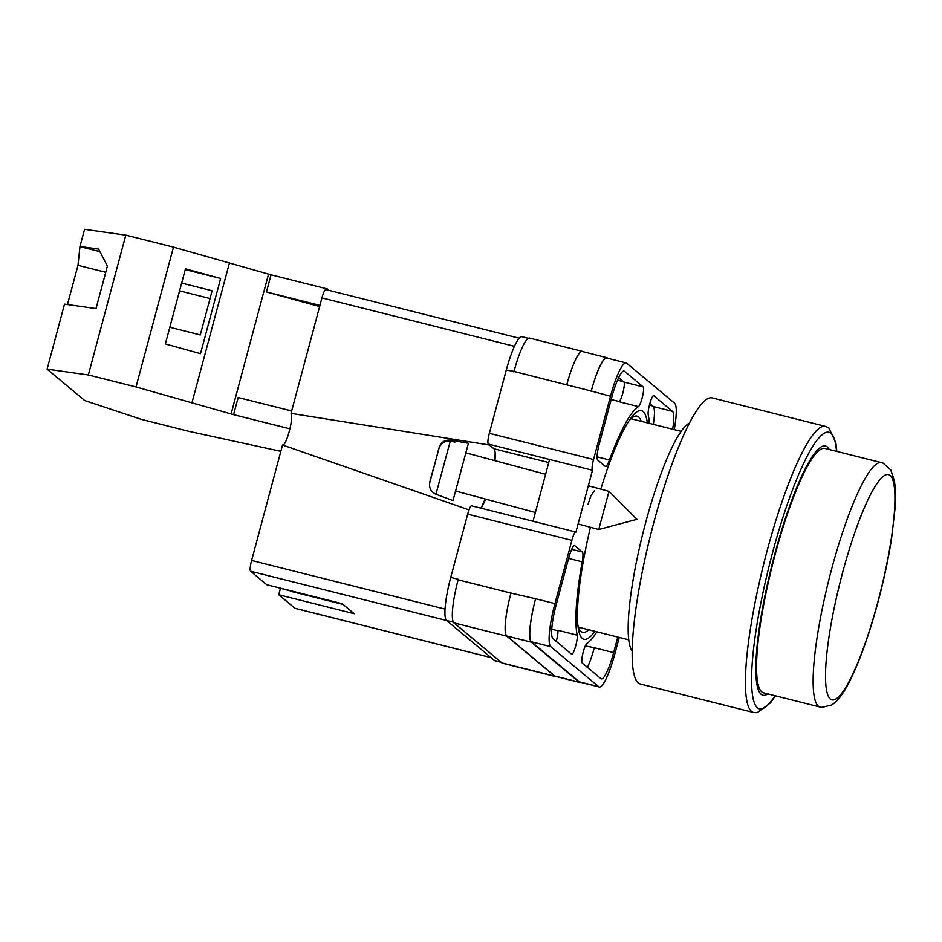 <?xml version="1.0" encoding="UTF-8"?>
<svg xmlns="http://www.w3.org/2000/svg" width="942" height="942" viewBox="0 0 942 942"><rect width="100%" height="100%" fill="white"/><g stroke="black" fill="none" stroke-linecap="round" stroke-linejoin="round"><path stroke-width="1.41" d="M594.885 631.305A117.903 21.065 -75.9 0 1 582.297 638.441A117.903 21.065 -75.9 0 1 578.258 628.279A117.903 21.065 -75.9 0 1 590.434 527.284M600.796 489.133A117.903 21.065 -75.9 0 1 631.222 417.659A117.903 21.065 -75.9 0 1 643.103 411.489A117.903 21.065 -75.9 0 1 647.319 422.852M641.184 421.31A111.474 19.923 104.1 0 0 638.594 416.953A111.474 19.923 104.1 0 0 637.028 416.14A111.474 19.923 104.1 0 0 629.221 420.485M577.835 624.84A111.474 19.923 104.1 0 0 581.096 631.54A111.474 19.923 104.1 0 0 582.651 632.353A111.474 19.923 104.1 0 0 588.762 629.762M594.532 490.652L590.893 495.763L588.032 504.37M548.762 462.546L493.914 448.757A32.122 5.734 -75.9 0 1 494.939 460.662M485.542 499.072A32.122 5.734 -75.9 0 1 481.079 508.197M493.914 448.757L488.297 444.059A9.879 1.766 -75.9 0 1 489.345 433.296L593.542 459.508L610.487 396.252A39.529 7.065 104.1 0 1 626.136 362.917A39.529 7.065 104.1 0 1 626.677 363.212L674.66 403.27A39.529 7.065 104.1 0 1 674.236 429.623M528.368 338.331L521.927 336.718A39.529 7.065 -75.9 0 0 506.29 370.041L489.345 433.296M501.25 662.356L495.068 660.801A39.529 7.065 -75.9 0 1 494.515 660.519L500.991 662.144M488.297 444.059L592.494 470.27L575.927 532.089A9.879 1.766 104.1 0 0 575.786 532.018L471.589 505.807A9.879 1.766 -75.9 0 0 467.679 514.144L450.735 577.399A39.529 7.065 -75.9 0 0 446.532 620.448L494.515 660.519M549.586 459.472L533.031 521.267M582.203 561.832A14.825 2.649 104.1 0 0 582.344 552L574.761 545.677A14.825 2.649 104.1 0 0 574.561 545.559A14.825 2.649 104.1 0 0 568.697 558.064L556.204 604.67A31.133 5.558 104.1 0 0 552.895 638.57L571.582 654.184A10.232 1.825 104.1 0 0 571.735 654.254A10.232 1.825 104.1 0 0 575.538 646.495A10.232 1.825 104.1 0 0 577.187 635.155A123.037 21.984 104.1 0 1 582.203 561.832L568.603 558.406M638.429 406.603A10.232 1.825 104.1 0 0 642.456 396.735A10.232 1.825 104.1 0 0 643.209 386.903L624.522 371.301A31.133 5.558 104.1 0 0 624.087 371.066A31.133 5.558 104.1 0 0 611.77 397.312L599.277 443.918A14.825 2.649 104.1 0 0 597.699 460.061L605.282 466.396A14.825 2.649 104.1 0 0 605.494 466.502A14.825 2.649 104.1 0 0 609.498 459.967A123.037 21.984 104.1 0 1 638.429 406.603L619.094 401.739A10.232 1.825 104.1 0 0 623.121 391.872A10.232 1.825 104.1 0 0 623.875 382.04L618.635 377.671M596.863 631.799A123.037 21.984 104.1 0 1 586.972 643.327A10.232 1.825 104.1 0 0 582.945 653.195A10.232 1.825 104.1 0 0 582.191 663.038L600.878 678.64A31.133 5.558 104.1 0 0 601.314 678.864A31.133 5.558 104.1 0 0 613.631 652.618L617.799 637.075M672.659 429.222A31.133 5.558 104.1 0 0 672.494 411.36L653.807 395.758A10.232 1.825 104.1 0 0 653.666 395.675A10.232 1.825 104.1 0 0 649.862 403.435A10.232 1.825 104.1 0 0 648.214 414.774A123.037 21.984 104.1 0 1 649.297 423.347M593.542 459.508A9.879 1.766 104.1 0 0 592.494 470.27M575.786 532.018A9.879 1.766 104.1 0 0 571.876 540.355L554.932 603.61A39.529 7.065 104.1 0 0 550.729 646.659L598.712 686.718A39.529 7.065 104.1 0 0 599.265 687.012A39.529 7.065 104.1 0 0 614.902 653.689L619.259 637.44M555.933 676.497A39.529 7.065 -75.9 0 1 555.285 676.497L502.475 663.215A39.529 7.065 -75.9 0 1 501.921 662.921L554.732 676.203L506.749 636.144A39.529 7.065 -75.9 0 1 510.941 593.083L535.598 598.747A39.529 7.065 104.1 0 0 531.406 641.796L550.729 646.659M510.941 593.083L458.142 579.801A39.529 7.065 -75.9 0 1 458.271 579.295L458.142 579.801A39.529 7.065 -75.9 0 0 453.938 622.862L501.921 662.921M513.837 371.937A39.529 7.065 -75.9 0 1 513.979 371.431L506.29 370.041M566.743 384.866L591.258 391.024A39.529 7.065 -75.9 0 1 606.895 357.701L582.38 351.531A39.529 7.065 -75.9 0 0 566.743 384.866L513.967 371.431A39.529 7.065 -75.9 0 1 529.616 338.096L582.415 351.378A39.529 7.065 -75.9 0 1 582.968 351.672L582.968 351.672M587.431 667.407A31.133 5.558 104.1 0 0 594.296 647.755L613.631 652.618M585.323 645.882L594.296 647.755M653.324 424.371A31.133 5.558 104.1 0 0 653.171 406.497L672.494 411.36M649.792 403.682L653.171 406.497M531.406 641.796L579.377 681.855A39.529 7.065 104.1 0 0 579.931 682.149L599.265 687.012M591.258 391.024L610.487 396.252M626.136 362.917L606.801 358.054A39.529 7.065 104.1 0 0 591.164 391.389M556.275 641.396A10.232 1.825 104.1 0 0 557.852 630.292L577.187 635.155M580.873 682.385A39.529 7.065 -75.9 0 1 579.836 682.514L555.321 676.344A39.529 7.065 -75.9 0 1 554.767 676.05L506.784 635.991L531.312 642.161A39.529 7.065 -75.9 0 1 535.503 599.1M531.312 642.161L579.283 682.22A39.529 7.065 -75.9 0 0 579.836 682.514M607.849 358.325L607.449 357.984A39.529 7.065 -75.9 0 0 606.895 357.701M506.784 635.991A39.529 7.065 -75.9 0 1 510.988 592.93M566.778 384.713A39.529 7.065 -75.9 0 1 582.415 351.378M598.723 529.51L636.922 519.325L608.991 491.347L598.723 529.51L578.105 523.964M433.697 468.268L439.113 447.509C440.986 442.151 444.765 439.702 450.441 440.173L455.233 440.95L455.033 442.069L450.276 441.221L435.934 494.244C430.788 491.806 428.763 487.791 429.846 482.222L438.948 448.569C440.821 443.199 444.589 440.75 450.276 441.221M435.934 494.244L453.02 500.555L468.421 443.293L455.233 440.95M433.508 468.221L430.011 481.162M429.929 481.48L429.705 482.799M455.198 441.009L454.915 442.045M291.655 410.971L238.161 397.524L233.581 414.645L136.013 386.95L88.336 374.963L47.1 369.146L84.792 400.609L141.618 419.449L189.295 431.448L280.846 451.324M47.1 369.146L64.515 304.125L96.025 308.576L107.4 266.091L98.58 249.065L79.976 246.439L84.568 229.318L125.804 235.147L88.336 374.963M67.471 304.537L77.986 265.314L79.976 246.439M329.005 290.371L327.345 288.982L271.049 274.817L173.481 247.134L125.804 235.147M327.345 288.982L327.098 289.889M289.889 428.822L290.042 428.198M192.074 402.387L229.542 262.571M136.013 386.95L173.481 247.134M200.516 353.65L220.652 278.502L185.48 268.823L165.345 343.96L200.516 353.65M271.049 274.817L266.456 291.938L319.632 306.586M231.084 413.95L268.552 274.134M233.581 414.645L289.877 428.798M266.456 291.938L319.95 305.396M169.807 327.286L200.281 334.952L212.127 290.76L181.653 283.095M185.268 269.6L220.652 278.502M99.923 251.655L80.317 246.722M210.042 298.532L179.569 290.866M105.739 272.297L77.986 265.314M829.301 449.522A128.477 22.961 104.1 0 0 825.557 446.025A128.477 22.961 104.1 0 0 774.724 554.343A128.477 22.961 104.1 0 0 762.89 695.22A128.477 22.961 104.1 0 0 767.836 693.913M653.878 522.268A147.494 26.352 104.1 0 0 640.277 683.998L753.529 712.482A147.494 26.352 -75.9 0 1 767.129 550.752A147.494 26.352 -75.9 0 1 825.486 426.396L712.234 397.913A147.494 26.352 104.1 0 0 653.878 522.268M689.45 423.146A118.586 21.195 104.1 0 0 645.623 522.751A118.586 21.195 104.1 0 0 632.141 650.981M775.101 554.661A126.004 22.514 104.1 0 0 763.491 692.817L820.07 707.053A126.004 22.514 -75.9 0 1 831.68 568.886A126.004 22.514 -75.9 0 1 881.535 462.652L824.957 448.427A126.004 22.514 104.1 0 0 775.101 554.661M343.1 604.446L292.656 591.764A19.77 3.532 -75.9 0 1 292.373 591.611A19.77 3.532 -75.9 0 1 292.008 591.07M292.15 591.352L274.487 586.666M446.59 620.507L250.56 571.193L266.751 584.723L342.193 603.692L354.192 613.713L278.75 594.732L294.94 608.261L490.97 657.563M280.445 588.409L278.75 594.732M250.56 571.193A9.879 1.766 -75.9 0 1 251.608 560.431L445.013 609.074M469.034 509.881L282.541 444.989L251.608 560.431M282.93 445.119A16.438 2.932 104.1 0 0 289.571 430.141A16.438 2.932 104.1 0 0 291.019 413.361L489.416 445.001M514.45 346.326L321.952 297.907L291.019 413.361M321.952 297.907A9.879 1.766 -75.9 0 1 325.861 289.583L519.207 338.202M480.879 508.15A34.583 6.182 104.1 0 0 485.071 498.942M494.609 460.567A34.583 6.182 104.1 0 0 495.162 452.749M579.377 681.855L598.712 686.718M535.598 598.747L554.932 603.61M467.679 514.144L571.876 540.355M450.735 577.399L458.271 579.295M623.875 382.04L643.209 386.903M611.181 399.514L619.318 401.563M597.098 456.846L609.498 459.967M623.592 371.066L624.522 371.301M571.676 549.316L582.344 552M551.729 629.221L557.923 630.775M554.767 676.05L579.283 682.22M617.505 380.179L623.427 381.663M649.391 405.166L652.512 405.943M453.938 622.862L506.749 636.144M446.532 620.448L453.396 622.179M429.846 482.222L438.948 448.569M836.508 451.336A142.56 25.469 104.1 0 0 772.593 552.565A142.56 25.469 104.1 0 0 751.586 682.455A142.56 25.469 104.1 0 0 775.042 695.726M842.619 572.512A116.125 20.748 104.1 0 0 830.279 698.988A116.125 20.748 104.1 0 0 877.85 601.938A116.125 20.748 104.1 0 0 890.178 475.463A116.125 20.748 104.1 0 0 842.619 572.512M608.991 491.347L588.338 485.789M545.618 474.297L466.102 452.902M535.386 512.472L455.834 491.076M753.529 712.482L757.191 712.682L770.509 702.862L775.372 695.808M628.714 639.818L578.494 627.184M681.148 431.365L630.928 418.731M836.837 451.418L835.86 442.681L828.819 427.962L825.486 426.396M820.07 707.053L821.883 707.383L831.668 704.993C837.379 701.284 842.831 694.407 848.012 684.375C858.586 664.216 868.571 636.804 877.968 602.126C883.879 579.978 888.412 558.736 891.568 538.4L894.9 509.74C895.771 497.894 895.583 488.18 894.335 480.608L890.814 469.999L883.219 463.193L881.535 462.652M491.041 657.61L295.082 608.332"/></g></svg>
